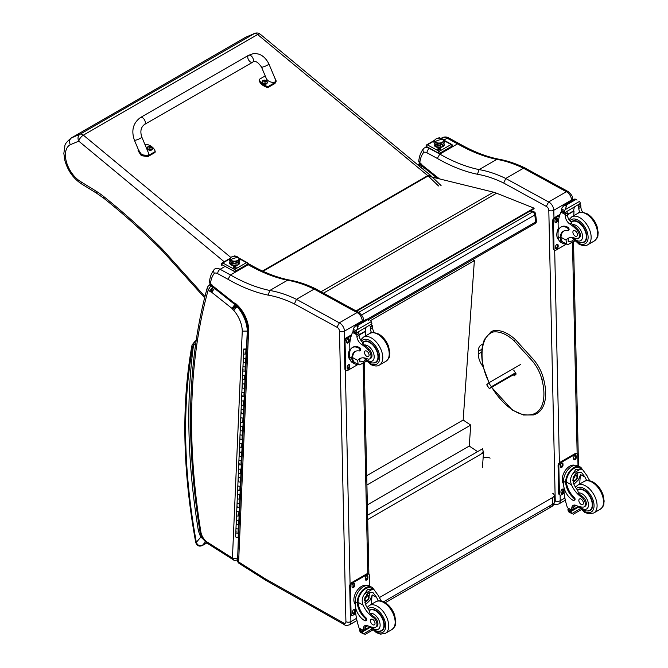 <?xml version="1.0" encoding="UTF-8"?>
<svg xmlns="http://www.w3.org/2000/svg" width="668" height="668" viewBox="0 0 668 668"><rect width="100%" height="100%" fill="white"/><g stroke="black" fill="none" stroke-linecap="round" stroke-linejoin="round"><path stroke-width="1" d="M530.233 210.963L532.638 211.923A2.68 1.762 -68.2 0 1 533.924 211.764L530.918 210.562M535.586 213.927A2.68 1.294 173 0 1 534.801 215.004L535.661 221.985A2.68 1.294 -7 0 0 536.446 220.908L535.586 213.927A2.68 2.68 0 0 0 533.924 211.764M358.699 312.348L532.638 211.923A2.68 1.545 60 0 1 534.801 215.004L361.697 314.937M367.116 319.287L535.661 221.985A2.68 1.545 60 0 1 535.126 223.555A2.68 2.68 0 0 0 536.446 220.908M480.902 454.04L483.123 451.752L483.49 451.994A0.802 0.501 -176 0 1 483.49 452.704L480.968 454.056M367.684 519.562L481.027 454.123M481.912 453.505L480.893 454.09M367.584 515.162L482.588 448.762L483.215 451.81M472.76 259.56L474.363 260.629L463.166 420.038L470.723 425.082L469.253 446.057L477.612 451.635M474.363 260.629L370.022 320.874M367.358 504.891L469.253 446.057M366.916 485.018L470.723 425.082M366.715 475.733L463.166 420.038M356.612 311.204L534.108 208.725L534.033 208.14L496.566 193.211A42.861 24.749 -120 0 0 493.493 192.175L428.355 176.16M356.052 310.904L534.033 208.14M515.913 373.303L489.36 388.634L491.356 386.73L488.709 382.898L486.713 384.801L489.36 388.634M520.681 364.436L488.709 382.898M515.537 372.769L491.356 386.73M504.616 379.432L506.661 378.13L504.616 379.432M548.954 506.436A5.361 3.09 -120 0 0 551.584 506.678L551.584 506.678A5.361 3.09 -120 0 0 552.695 504.165L383.591 601.801M385.277 602.703L551.584 506.678A5.361 5.361 0 0 0 554.265 501.969A5.361 3.048 179.3 0 1 552.695 504.165L552.62 497.56L379.399 597.576M552.62 493.243A5.361 3.048 179.3 0 1 554.181 495.364A5.361 3.048 179.3 0 1 552.62 497.56M483.123 457.897A5.361 3.048 179.3 0 1 490.112 458.131M514.803 373.946L515.379 374.79M543.176 378.931L543.218 378.414L543.176 378.931L541.798 379.24A28.064 16.199 60 0 0 530.125 358.507L531.553 357.681L531.11 357.497M513.675 370.064L516.172 374.03L514.302 375.808L513.383 374.765M199.623 529.507L198.212 529.741L199.74 530.217M196.192 340.53C194.238 342.525 193.336 344.17 193.478 345.473L195.674 343.594M206.804 542.909L202.304 545.514C199.465 546.307 197.477 545.238 196.334 542.324A2.68 1.152 169.7 0 1 195.59 541.706L195.59 541.706C196.384 545.48 198.538 546.816 202.062 545.714A2.68 1.545 60 0 1 202.062 545.714L206.846 542.942M192.76 346.859A2.68 1.962 -160.6 0 1 192.133 344.872L191.816 346.057A2.68 1.804 10.2 0 0 192.559 347.627A8.033 4.643 60 0 1 192.76 346.859A11.515 6.647 60 0 1 193.478 345.473A645.614 372.727 -120 0 0 198.212 529.741A22.704 13.109 -120 0 0 200.843 537.08L201.778 536.721M192.559 347.627A569.27 328.656 60 0 0 196.334 542.324L200.843 537.08L203.523 539.502M254.742 33.4L245.832 37.199L254.349 33.592L80.076 134.218A5.361 4.367 67.1 0 0 78.766 141.148A5.361 2.363 -50.3 0 1 83.366 135.153L257.639 34.527A5.361 2.363 -50.3 0 1 260.244 34.21L260.244 34.21A5.361 5.361 0 0 0 254.742 33.4L254.742 33.4A5.361 4.367 67.1 0 0 254.349 33.592A5.361 3.09 60 0 1 257.639 34.527L427.762 175.617L262.507 271.033M71.042 138.101L245.315 37.475A27.238 15.723 60 0 1 245.832 37.199L71.559 137.825A27.238 15.723 -120 0 0 71.042 138.101C66.792 141.758 64.746 144.338 64.913 145.824L63.844 153.406L64.896 160.587C67.911 171.008 73.605 178.874 81.972 184.193L80.912 181.763A21.885 12.634 60 0 1 66.491 162.149A21.885 12.634 60 0 1 70.307 144.722C68.988 141.733 69.414 139.428 71.559 137.825L80.076 134.218A5.361 3.09 60 0 1 83.366 135.153L230.811 257.439M424.347 147.97L424.272 148.012A10.713 6.187 -120 0 0 424.205 148.054C422.802 149.106 422.619 150.576 423.654 152.454A7.181 4.142 60 0 1 427.002 152.797L437.34 158.458L439.803 154.099L457.53 143.862L459.308 143.695C472.71 151.36 485.72 156.504 498.345 159.101L496.858 159.376A148.121 85.512 60 0 1 523.462 168.244M448.929 138.017C446.792 136.723 444.487 136.639 442.007 137.775L441.932 137.817A10.713 6.187 60 0 1 442.007 137.775A10.713 6.187 60 0 1 447.168 138.192A3.532 2.096 -61.3 0 1 448.929 138.017L459.283 143.678M439.486 178.89L422.727 165.572A6.763 3.899 60 0 1 422.326 165.272A1.136 0.651 60 0 1 422.276 165.23A1.136 0.651 60 0 1 422.259 165.221A6.062 3.499 -120 0 0 420.322 163.142L418.744 161.414L419.746 163.769L419.805 162.733A36.648 21.159 60 0 1 423.654 152.454M418.744 161.414C419.203 156.279 420.815 152.003 423.57 148.58L424.205 148.054M420.322 163.142L421.992 165.998L422.635 166.608L422.326 165.272M523.487 168.236L566.372 191.733A3.532 2.096 -61.3 0 1 568.117 191.549L525.157 168.111L523.487 168.236L505.751 178.473L503.73 183.065L546.299 206.395L548.637 201.97L505.751 178.473M566.372 191.733A6.697 3.866 60 0 1 571.532 200.024A3.532 1.987 -1.2 0 0 572.568 198.571L572.568 198.571C572.977 196.835 571.491 194.488 568.109 191.541A3.532 2.221 115.3 0 0 566.372 191.733L548.637 201.97A6.697 3.866 -120 0 1 553.797 210.261A3.532 1.987 178.7 0 1 548.804 210.337L555.233 500.808A3.165 1.829 60 0 1 554.248 502.453M437.34 158.458A186.831 107.865 -120 0 0 477.428 174.256L479.131 169.614L496.858 159.376A183.299 105.82 -120 0 1 457.53 143.862L447.168 138.192L443.936 140.055M483.164 366.79L482.964 366.523A14.128 8.158 60 0 1 478.28 354.032L478.28 351.368A14.128 8.158 60 0 1 481.202 344.913A14.128 8.158 60 0 1 482.839 344.329M422.727 165.572L423.078 166.942L437.507 178.406M422.259 165.221L421.992 165.998M215.038 268.828L214.962 268.87A10.713 6.187 -120 0 0 214.887 268.912C213.484 269.964 213.301 271.433 214.336 273.312A7.181 4.142 60 0 1 217.684 273.655L228.022 279.316L230.485 274.966L248.212 264.728L249.991 264.553C263.392 272.227 276.402 277.362 289.027 279.967L287.541 280.234A148.121 85.512 60 0 1 314.152 289.11M314.169 289.094L357.054 312.591A3.532 2.096 -61.3 0 1 358.799 312.407L315.839 288.968L314.169 289.094L296.442 299.331L294.421 303.932L336.981 327.253L339.319 322.836L296.442 299.331A148.121 85.512 -120 0 0 269.814 290.471L287.541 280.234A183.299 105.82 -120 0 1 248.212 264.728L247.461 264.311M357.054 312.591A6.697 3.866 60 0 1 362.215 320.882A3.532 1.987 -1.2 0 0 363.25 319.438L363.25 319.438C363.659 317.692 362.173 315.346 358.791 312.407A3.532 2.221 115.3 0 0 357.054 312.591L339.319 322.836A6.697 3.866 -120 0 1 344.488 331.119A3.532 1.987 178.7 0 1 339.486 331.194L345.915 621.674A3.165 1.829 60 0 1 343.711 623.044L265.597 578.989A31.287 18.061 60 0 1 263.726 577.845A3.532 2.037 -120 0 0 263.66 577.803L238.618 561.938A3.532 1.937 122.3 0 0 239.227 563.483L264.269 579.348A3.532 1.937 -57.7 0 1 263.66 577.803M248.621 330.409A23.63 13.644 -120 0 0 235.996 303.865L236.238 305.142C243.503 312.173 247.285 320.081 247.586 328.856L248.621 330.409L238.618 561.938A3.532 2.138 -177.5 0 1 237.591 560.343L237.591 560.343A3.532 3.532 0 0 0 239.227 563.483M237.591 560.343L247.594 328.831M235.996 303.865A5.494 3.173 -120 0 0 234.209 302.955A1.628 0.935 60 0 1 234.201 302.946A6.763 3.899 60 0 1 233.942 302.746L213.409 286.43A6.763 3.899 60 0 1 213.008 286.129A1.136 0.651 60 0 1 212.958 286.088A1.136 0.651 60 0 1 212.942 286.079A6.062 3.499 -120 0 0 211.004 284L209.426 282.272L210.428 284.635L210.487 283.599A36.648 21.159 60 0 1 214.336 273.312M209.426 282.272C209.886 277.136 211.497 272.861 214.261 269.446L214.887 268.912M211.004 284L211.355 285.37L210.428 284.635M228.022 279.316A186.831 107.865 -120 0 0 268.11 295.114L269.814 290.471A183.299 105.82 60 0 1 230.485 274.966L220.123 269.287A10.713 6.187 -120 0 0 214.962 268.87L214.837 268.945M235.253 304.767L234.201 302.946L235.946 304.975M213.409 286.43L213.793 287.825L213.317 287.465A4.843 2.797 -120 0 0 212.867 287.315L213.034 287.223M213.008 286.129L213.317 287.457L211.355 285.37M212.942 286.079L212.674 286.864M418.819 165.722L420.531 164.395M421.074 167.593L422.351 166.365M420.957 167.493L422.293 166.307M422.535 166.516A4.843 2.797 -120 0 0 422.226 166.432A6.162 3.557 -120 0 0 422.109 166.416A2.188 1.261 60 0 1 421.967 166.307L420.723 167.301M422.326 168.628L423.679 167.417M422.435 168.72L423.796 167.509M237.616 559.592L236.864 560.026A2.68 1.545 -120 0 0 236.864 560.026A2.68 1.545 -120 0 0 236.873 560.018A2.68 1.545 -120 0 0 237.424 558.899L232.447 558.081L233.508 559.909M210.812 291.941L212.75 287.298A2.188 1.261 60 0 1 212.608 287.19L209.635 291.198A5.72 3.307 -120 0 0 210.812 291.941A2.622 1.511 60 0 1 211.138 291.958A1.311 0.76 60 0 1 211.589 292.192A1.319 0.76 60 0 1 211.664 292.25L231.996 308.407A1.637 0.944 60 0 1 232.138 308.532A1.077 0.618 60 0 1 232.355 308.75A0.843 0.493 60 0 1 232.639 309.234A5.428 3.131 -120 0 0 233.758 310.369A21.91 12.65 60 0 1 242.259 331.144L247.494 331.077M208.875 285.261A2.68 1.545 60 0 1 208.917 285.228L207.414 287.215L208.191 290.054L211.213 285.253M211.138 291.958L212.867 287.315A6.162 3.557 -120 0 0 212.75 287.298L212.975 287.165M231.996 308.407L234.936 304.374M232.138 308.532L235.261 304.65M232.355 308.75L236.33 305.226M232.639 309.234L237.182 306.002M233.758 310.369L237.466 306.278M211.589 292.192L214.537 288.167M211.664 292.25L214.653 288.259M586.805 480.568A18.679 10.78 60 0 1 584.943 477.019L581.36 472.284L577.06 472.535L573.311 477.186L573.595 483.574A18.679 10.78 60 0 0 577.778 490.462L578.338 493.076A18.679 10.78 60 0 0 582.421 496.524L581.436 497.092A18.679 10.78 60 0 1 571.474 484.801C569.871 480.659 570.422 476.852 573.127 473.378L575.799 469.387L580.776 468.969L573.127 473.378M580.776 468.969L582.513 469.504L587.072 475.791A18.679 10.78 -120 0 0 589.827 480.76M573.929 500.432L574.73 499.973A1.678 0.969 60 0 0 574.213 497.384A15.18 8.768 60 0 1 566.422 482.037L566.414 481.244L565.621 481.703A12.149 7.198 -61.3 0 1 570.956 469.88A12.149 7.198 -61.3 0 1 580.041 466.865L577.945 465.721A12.149 7.198 118.7 0 0 568.568 469.053A12.149 7.198 118.7 0 0 563.516 481.336L563.592 484.409A13.151 7.59 -120 0 0 573.119 500.374A1.678 0.969 -120 0 0 573.929 500.432A1.678 0.969 -120 0 0 573.411 497.844A15.18 8.768 -120 0 1 565.629 482.496L563.516 481.336M565.621 481.703L565.629 482.496M580.041 466.865A12.149 7.198 -61.3 0 1 582.154 469.303M574.405 505.05A6.889 3.975 60 0 0 573.879 507.121A37.967 21.919 60 0 0 573.87 508.916A1.261 0.726 60 0 1 573.612 509.517L571.8 510.561L567.441 507.713A56.955 32.882 60 0 1 564.076 492.951L563.951 487.314M580.241 508.724L571.833 513.583L570.889 512.014A4.509 2.605 60 0 1 571.015 511.429L567.984 509.417L568.819 508.933M567.984 509.417L567.917 509.734A4.509 2.605 60 0 1 568.067 510.461L568.635 511.83L571.833 513.583M566.414 481.244A11.03 6.53 -61.3 0 1 571.29 470.556A11.03 6.53 -61.3 0 1 579.498 467.85L582.513 469.504M579.807 483.949A71.985 41.558 60 0 1 580.609 474.639L578.379 479.941L573.921 484.275M577.736 472.192A8.024 4.751 -61.3 0 1 577.361 476.184M574.781 480.902A8.024 4.751 -61.3 0 1 573.177 482.43M575.849 473.412A5.361 3.173 -61.3 0 1 575.908 474.873M576.125 505.459L573.904 506.736M563.099 474.773L563.725 473.236M581.436 497.092A5.903 3.407 60 0 1 585.059 502.303A5.903 3.407 60 0 1 584.099 506.845A5.903 3.407 60 0 1 582.713 507.104A29.534 17.051 60 0 1 576.092 505.442A6.889 3.975 60 0 0 573.177 505.375A6.889 3.975 60 0 0 571.758 508.34A37.967 21.919 60 0 0 571.75 510.076A1.336 0.818 -59.4 0 0 571.75 510.135L573.87 508.916M563.575 483.958A11.03 6.53 -61.3 0 1 564.61 471.55A11.03 6.53 -61.3 0 1 574.647 465.27M564.118 493.318L561.387 494.896A2.68 1.586 -61.3 0 1 560.06 495.03L559.3 494.612A2.68 1.586 -61.3 0 1 558.69 493.36L558.081 465.671A2.68 1.586 -61.3 0 1 559.926 462.365L575.073 453.614A2.68 1.586 -61.3 0 1 576.409 453.48L577.169 453.889A2.68 1.586 -61.3 0 1 577.778 455.15L578.012 465.755M560.06 495.03A2.68 1.586 -61.3 0 1 559.45 493.769L558.832 466.089A2.68 1.586 -61.3 0 1 560.677 462.774L575.833 454.031A2.68 1.586 -61.3 0 1 577.169 453.889M573.662 458.924L573.637 457.822A1.845 1.094 -61.3 0 1 574.405 455.952A1.845 1.094 -61.3 0 1 575.824 455.451A1.845 1.094 -61.3 0 1 576.242 456.311L576.267 457.421A1.845 1.094 -61.3 0 1 575.507 459.283A1.845 1.094 -61.3 0 1 574.079 459.793A1.845 1.094 -61.3 0 1 573.662 458.924M560.402 466.581L560.377 465.471A1.845 1.094 -61.3 0 1 561.145 463.609A1.845 1.094 -61.3 0 1 562.565 463.108A1.845 1.094 -61.3 0 1 562.982 463.968L563.007 465.078A1.845 1.094 -61.3 0 1 562.247 466.94A1.845 1.094 -61.3 0 1 560.819 467.441A1.845 1.094 -61.3 0 1 560.402 466.581M560.978 492.608L560.953 491.498A1.845 1.094 -61.3 0 1 561.721 489.636A1.845 1.094 -61.3 0 1 563.141 489.135A1.845 1.094 -61.3 0 1 563.558 489.995L563.583 491.105A1.845 1.094 -61.3 0 1 562.823 492.967A1.845 1.094 -61.3 0 1 561.396 493.468A1.845 1.094 -61.3 0 1 560.978 492.608M575.373 455.376A1.845 1.094 -61.3 0 1 575.49 455.902L575.515 457.004A1.845 1.094 -61.3 0 1 573.779 459.45M562.114 463.033A1.845 1.094 -61.3 0 1 562.231 463.559L562.256 464.661A1.845 1.094 -61.3 0 1 560.519 467.107M562.69 489.06A1.845 1.094 -61.3 0 1 562.807 489.577L562.832 490.688A1.845 1.094 -61.3 0 1 561.095 493.126M573.503 478.597A2.53 1.495 118.7 0 0 574.73 476.351M573.436 479.14A2.53 1.495 118.7 0 0 574.012 480.3A2.53 1.495 118.7 0 0 576.542 478.797A2.53 1.495 118.7 0 0 576.442 475.866A2.53 1.495 118.7 0 0 575.156 476.008M573.436 479.282A2.739 1.62 118.7 0 0 575.465 480.409A2.739 1.62 118.7 0 0 577.311 476.969A2.739 1.62 118.7 0 0 575.223 475.958A2.739 1.62 118.7 0 0 573.436 479.223A2.739 1.62 118.7 0 0 573.436 479.282M573.303 479.357A2.931 1.737 118.7 0 0 575.54 480.517A2.931 1.737 118.7 0 0 577.444 477.035A2.931 1.737 118.7 0 0 575.348 475.725A2.931 1.737 118.7 0 0 573.303 479.357M577.444 476.952A3.14 1.862 118.7 0 0 577.444 476.868A3.14 1.862 118.7 0 0 576.735 475.332A3.14 1.862 118.7 0 0 574.313 476.192A3.14 1.862 118.7 0 0 573.01 479.365A3.14 1.862 118.7 0 0 573.72 480.835A3.14 1.862 118.7 0 0 575.407 480.601A3.14 1.862 118.7 0 0 575.474 480.559M577.461 490.061A12.057 6.956 60 0 1 578.179 489.527A12.057 6.956 60 0 1 583.991 490.003A12.057 6.956 60 0 1 592.04 500.608A12.057 6.956 60 0 1 590.236 510.41A12.057 6.956 60 0 1 587.456 510.945M582.421 496.524A5.903 3.407 60 0 1 586.045 501.735A5.903 3.407 60 0 1 585.085 506.277L584.099 506.845M581.168 504.415A3.215 1.854 -120 0 0 582.721 504.54A3.215 1.854 -120 0 0 582.721 500.825A3.215 1.854 -120 0 0 579.507 498.971A3.215 1.854 -120 0 0 579.022 501.584A3.215 1.854 -120 0 0 581.168 504.415M566.138 243.912A12.149 7.198 -61.3 0 1 562.949 243.444A12.149 7.198 -61.3 0 1 560.235 238.501L561.028 238.033A11.03 6.53 -61.3 0 0 563.483 242.459L568.059 244.538L574.614 240.756M566.506 244.112L566.055 240.062A18.679 10.78 60 0 1 567.95 238.384A18.679 10.78 60 0 1 575.707 238.509A5.903 3.407 60 0 0 578.162 238.543A5.903 3.407 60 0 0 576.567 229.667L577.553 229.091A5.903 3.407 60 0 1 579.148 237.975L578.162 238.543M569.069 237.883A18.679 10.78 -120 0 0 568.176 238.835L568.226 241.632L571.933 241.064L573.703 239.762M560.235 238.501L560.21 237.758A15.18 8.768 -120 0 1 563.349 231.237A15.18 8.768 -120 0 1 567.499 230.66A1.678 0.969 -120 0 0 567.959 230.594A1.678 0.969 -120 0 0 568.209 229.224A1.678 0.969 -120 0 0 567.082 227.746A13.151 7.59 -120 0 0 560.753 227.229A13.151 7.59 -120 0 0 558.03 233.524L558.097 236.606A12.149 7.198 118.7 0 0 560.853 242.3L562.949 243.444M568.059 244.538L574.814 240.964M558.273 230.953L558.106 223.504A56.955 32.882 60 0 1 560.895 212.107L561.437 211.405M576.567 229.667A29.534 17.051 60 0 0 569.862 224.03A6.889 3.975 60 0 1 565.287 216.248A37.967 21.919 60 0 1 565.203 214.47A1.336 0.818 -59.7 0 1 565.203 214.403L565.228 212.324M565.203 214.403L567.324 213.184A1.261 0.726 -120 0 0 566.489 211.698M564.326 212.942L561.295 210.929A4.509 2.605 -120 0 0 561.421 210.353L561.897 207.957L564.351 205.059L566.28 205.059L566.456 206.212L565.095 209.71L579.59 201.344L580.158 202.713A4.509 2.605 -120 0 0 580.308 203.439L564.326 212.942L580.308 203.439M574.948 198.947L577.052 200.099M560.753 227.229L561.546 226.769A13.151 7.59 60 0 1 567.884 227.287A1.678 0.969 60 0 1 569.002 228.765A1.678 0.969 60 0 1 568.752 230.134L567.959 230.594M561.028 238.033L561.003 237.299A15.18 8.768 60 0 1 563.759 231.028M567.399 214.845L574.029 211.013A71.985 41.558 -120 0 0 573.854 215.655M573.545 210.746L574.029 211.013M567.374 214.47L573.511 210.929A51.052 29.475 -120 0 1 574.438 207.105M567.324 213.184A37.967 21.919 -120 0 0 567.408 215.029A6.889 3.975 -120 0 0 571.416 222.402L571.349 223.179L572.643 224.715A29.534 17.051 60 0 1 577.553 229.091M561.421 210.353L564.243 211.898L565.095 209.71M557.671 230.042L558.223 228.606M564.243 211.898A4.509 2.605 -120 0 0 564.393 212.624M574.989 198.889L563.942 205.268L566.456 206.212M579.974 212.432A6.889 3.975 -120 0 1 578.755 208.474A37.967 21.919 -120 0 1 578.672 206.629L580.793 205.402A1.336 0.768 -63.2 0 1 580.793 205.468A37.967 21.919 -120 0 0 580.876 207.247A6.889 3.975 -120 0 0 582.721 212.257M580.793 205.402L579.098 204.416M578.672 206.629A1.261 0.726 -120 0 0 577.837 205.143M558.698 239.762A11.03 6.53 -61.3 0 1 556.803 234.994A11.03 6.53 -61.3 0 1 558.223 228.673M566.472 244.096L555.968 250.158A2.68 1.586 -61.3 0 1 554.632 250.291A2.68 1.586 -61.3 0 1 554.031 249.039L553.413 221.35A2.68 1.586 -61.3 0 1 555.258 218.044L559.625 215.522M558.139 245.256L558.164 246.367A1.845 1.094 -61.3 0 1 557.396 248.229A1.845 1.094 -61.3 0 1 555.976 248.73A1.845 1.094 -61.3 0 1 555.559 247.87L555.534 246.759A1.845 1.094 -61.3 0 1 556.302 244.897A1.845 1.094 -61.3 0 1 557.722 244.396A1.845 1.094 -61.3 0 1 558.139 245.256L557.379 244.847L557.404 245.949A1.845 1.094 -61.3 0 1 555.667 248.396M557.563 219.238L557.588 220.34A1.845 1.094 -61.3 0 1 556.82 222.202A1.845 1.094 -61.3 0 1 555.4 222.711A1.845 1.094 -61.3 0 1 554.983 221.843L554.958 220.741A1.845 1.094 -61.3 0 1 555.726 218.879A1.845 1.094 -61.3 0 1 557.145 218.369A1.845 1.094 -61.3 0 1 557.563 219.238L556.803 218.82L556.828 219.931A1.845 1.094 -61.3 0 1 555.091 222.369M554.632 250.291L553.881 249.874A2.68 1.586 -61.3 0 1 553.271 248.621L552.653 220.933A2.68 1.586 -61.3 0 1 554.498 217.626L559.959 214.478M557.271 244.321A1.845 1.094 -61.3 0 1 557.379 244.847M556.695 218.294A1.845 1.094 -61.3 0 1 556.803 218.82M581.511 242.643A12.057 6.956 -120 0 0 584.3 242.108A12.057 6.956 -120 0 0 584.291 228.189A12.057 6.956 -120 0 0 572.242 221.225A12.057 6.956 -120 0 0 571.123 222.168M575.106 230.794A3.215 1.854 -120 0 0 573.561 230.669A3.215 1.854 -120 0 0 573.561 234.384A3.215 1.854 -120 0 0 576.776 236.238A3.215 1.854 -120 0 0 577.261 233.625A3.215 1.854 -120 0 0 575.106 230.794M378.43 600.883A18.679 10.78 60 0 1 376.577 597.334L372.986 592.6L368.694 592.842L364.945 597.501L365.229 603.889A18.679 10.78 60 0 0 369.404 610.777L369.972 613.391A18.679 10.78 60 0 0 374.047 616.831L373.07 617.399A18.679 10.78 60 0 1 363.108 605.108C361.505 600.966 362.056 597.167 364.761 593.693L367.425 589.702L372.402 589.285L364.761 593.693M372.402 589.285L374.147 589.819L378.698 596.106A18.679 10.78 -120 0 0 381.461 601.075M365.563 620.747L366.356 620.288A1.678 0.969 60 0 0 365.839 617.7A15.18 8.768 60 0 1 358.056 602.344L358.048 601.551L357.246 602.018A12.149 7.198 -61.3 0 1 362.59 590.186A12.149 7.198 -61.3 0 1 371.667 587.172L369.579 586.028A12.149 7.198 118.7 0 0 360.194 589.36A12.149 7.198 118.7 0 0 355.151 601.651L355.217 604.724A13.151 7.59 -120 0 0 364.753 620.681A1.678 0.969 -120 0 0 365.563 620.747A1.678 0.969 -120 0 0 365.045 618.159A15.18 8.768 -120 0 1 357.263 602.803L355.151 601.651M357.246 602.018L357.263 602.803M371.667 587.172A12.149 7.198 -61.3 0 1 373.779 589.61M366.039 625.365A6.889 3.975 60 0 0 365.513 627.427A37.967 21.919 60 0 0 365.505 629.223A1.261 0.726 60 0 1 365.237 629.832L363.434 630.876L359.067 628.029A56.955 32.882 60 0 1 355.702 613.266L355.576 607.63M371.867 629.039L363.459 633.899L362.524 632.32A4.509 2.605 60 0 1 362.64 631.744L359.618 629.732L360.453 629.248M359.618 629.732L359.551 630.049A4.509 2.605 60 0 1 359.693 630.776L360.261 632.145L363.459 633.899M358.048 601.551A11.03 6.53 -61.3 0 1 362.916 590.871A11.03 6.53 -61.3 0 1 371.132 588.166L374.147 589.819M371.441 604.256A71.985 41.558 60 0 1 372.235 594.954L370.014 600.256L365.546 604.582M369.371 592.508A8.024 4.751 -61.3 0 1 368.995 596.499M366.415 601.217A8.024 4.751 -61.3 0 1 364.803 602.745M367.475 593.727A5.361 3.173 -61.3 0 1 367.534 595.188M367.759 625.766L365.53 627.052M354.725 595.088L355.351 593.543M373.07 617.399A5.903 3.407 60 0 1 376.694 622.609A5.903 3.407 60 0 1 375.733 627.16A5.903 3.407 60 0 1 374.347 627.419A29.534 17.051 60 0 1 367.726 625.749A6.889 3.975 60 0 0 364.811 625.682A6.889 3.975 60 0 0 363.384 628.655A37.967 21.919 60 0 0 363.384 630.383A1.336 0.818 -59.4 0 0 363.384 630.45L365.505 629.223M355.209 604.264A11.03 6.53 -61.3 0 1 356.236 591.865A11.03 6.53 -61.3 0 1 366.281 585.585M355.752 613.633L353.021 615.203A2.68 1.586 -61.3 0 1 351.685 615.337L350.925 614.927A2.68 1.586 -61.3 0 1 350.324 613.667L349.706 585.986A2.68 1.586 -61.3 0 1 351.552 582.68L366.707 573.929A2.68 1.586 -61.3 0 1 368.043 573.795L368.803 574.204A2.68 1.586 -61.3 0 1 369.412 575.465L369.646 586.07M351.685 615.337A2.68 1.586 -61.3 0 1 351.076 614.084L350.466 586.395A2.68 1.586 -61.3 0 1 352.312 583.089L367.467 574.338A2.68 1.586 -61.3 0 1 368.803 574.204M365.296 579.24L365.271 578.129A1.845 1.094 -61.3 0 1 366.039 576.267A1.845 1.094 -61.3 0 1 367.458 575.766A1.845 1.094 -61.3 0 1 367.876 576.626L367.901 577.736A1.845 1.094 -61.3 0 1 367.133 579.599A1.845 1.094 -61.3 0 1 365.713 580.1A1.845 1.094 -61.3 0 1 365.296 579.24M352.036 586.896L352.011 585.786A1.845 1.094 -61.3 0 1 352.779 583.924A1.845 1.094 -61.3 0 1 354.199 583.423A1.845 1.094 -61.3 0 1 354.616 584.283L354.641 585.393A1.845 1.094 -61.3 0 1 353.873 587.255A1.845 1.094 -61.3 0 1 352.454 587.756A1.845 1.094 -61.3 0 1 352.036 586.896M352.612 612.915L352.587 611.813A1.845 1.094 -61.3 0 1 353.355 609.951A1.845 1.094 -61.3 0 1 354.775 609.441A1.845 1.094 -61.3 0 1 355.192 610.31L355.217 611.412A1.845 1.094 -61.3 0 1 354.449 613.274A1.845 1.094 -61.3 0 1 353.03 613.783A1.845 1.094 -61.3 0 1 352.612 612.915M367.008 575.691A1.845 1.094 -61.3 0 1 367.116 576.217L367.141 577.319A1.845 1.094 -61.3 0 1 365.404 579.766M353.748 583.348A1.845 1.094 -61.3 0 1 353.856 583.865L353.881 584.976A1.845 1.094 -61.3 0 1 352.145 587.423M354.324 609.366A1.845 1.094 -61.3 0 1 354.432 609.892L354.457 611.003A1.845 1.094 -61.3 0 1 352.721 613.441M365.137 598.912A2.53 1.495 118.7 0 0 366.365 596.666M365.07 599.446A2.53 1.495 118.7 0 0 365.646 600.615A2.53 1.495 118.7 0 0 368.168 599.112A2.53 1.495 118.7 0 0 368.076 596.173A2.53 1.495 118.7 0 0 366.782 596.324M365.07 599.597A2.739 1.62 118.7 0 0 367.091 600.724A2.739 1.62 118.7 0 0 368.945 597.275A2.739 1.62 118.7 0 0 366.857 596.274A2.739 1.62 118.7 0 0 365.07 599.538A2.739 1.62 118.7 0 0 365.07 599.597M364.937 599.672A2.931 1.737 118.7 0 0 367.175 600.833A2.931 1.737 118.7 0 0 369.078 597.342A2.931 1.737 118.7 0 0 366.982 596.04A2.931 1.737 118.7 0 0 364.937 599.672M369.078 597.267A3.14 1.862 118.7 0 0 369.078 597.184A3.14 1.862 118.7 0 0 368.369 595.639A3.14 1.862 118.7 0 0 365.947 596.499A3.14 1.862 118.7 0 0 364.636 599.68A3.14 1.862 118.7 0 0 365.354 601.15A3.14 1.862 118.7 0 0 367.033 600.916A3.14 1.862 118.7 0 0 367.099 600.874M369.087 610.377A12.057 6.956 60 0 1 369.813 609.842A12.057 6.956 60 0 1 375.625 610.31A12.057 6.956 60 0 1 383.674 620.914A12.057 6.956 60 0 1 381.871 630.717A12.057 6.956 60 0 1 379.082 631.252M374.047 616.831A5.903 3.407 60 0 1 377.679 622.042A5.903 3.407 60 0 1 376.719 626.592L375.733 627.16M372.802 624.73A3.215 1.854 -120 0 0 374.347 624.856A3.215 1.854 -120 0 0 374.347 621.14A3.215 1.854 -120 0 0 371.132 619.286A3.215 1.854 -120 0 0 370.656 621.9A3.215 1.854 -120 0 0 372.802 624.73M357.772 364.219A12.149 7.198 -61.3 0 1 354.574 363.759A12.149 7.198 -61.3 0 1 351.861 358.808L352.662 358.349A11.03 6.53 -61.3 0 0 355.117 362.766L359.693 364.853L366.239 361.071M358.14 364.419L357.681 360.378A18.679 10.78 60 0 1 359.584 358.699A18.679 10.78 60 0 1 367.342 358.825A5.903 3.407 60 0 0 369.788 358.858A5.903 3.407 60 0 0 368.202 349.974L369.187 349.406A5.903 3.407 60 0 1 370.773 358.29L369.788 358.858M360.703 358.19A18.679 10.78 -120 0 0 359.81 359.15L359.86 361.947L363.567 361.38L365.338 360.077M351.861 358.808L351.844 358.073A15.18 8.768 -120 0 1 354.975 351.552A15.18 8.768 -120 0 1 359.125 350.967A1.678 0.969 -120 0 0 359.584 350.909A1.678 0.969 -120 0 0 359.835 349.539A1.678 0.969 -120 0 0 358.716 348.061A13.151 7.59 -120 0 0 352.378 347.544A13.151 7.59 -120 0 0 349.665 353.84L349.731 356.912A12.149 7.198 118.7 0 0 352.487 362.615L354.574 363.759M359.693 364.853L366.44 361.271M349.898 351.259L349.74 343.82A56.955 32.882 60 0 1 352.52 332.422L353.063 331.72M368.202 349.974A29.534 17.051 60 0 0 361.488 344.346A6.889 3.975 60 0 1 356.921 336.563A37.967 21.919 60 0 1 356.829 334.785A1.336 0.818 -59.7 0 1 356.829 334.718L356.862 332.639M356.829 334.718L358.95 333.491A1.261 0.726 -120 0 0 358.115 332.013M355.952 333.257L352.929 331.244A4.509 2.605 -120 0 0 353.046 330.66L353.531 328.272L355.977 325.374L357.906 325.366L358.09 326.527L356.729 330.025L371.224 321.659L371.792 323.02A4.509 2.605 -120 0 0 371.934 323.755L355.952 333.257L371.934 323.755M366.573 319.254L368.686 320.406M352.378 347.544L353.18 347.084A13.151 7.59 60 0 1 359.509 347.602A1.678 0.969 60 0 1 360.636 349.08A1.678 0.969 60 0 1 360.386 350.45L359.584 350.909M352.662 358.349L352.637 357.614A15.18 8.768 60 0 1 355.384 351.343M359.025 335.152L365.663 331.32A71.985 41.558 -120 0 0 365.488 335.962M365.179 331.061L365.663 331.32M359 334.785L365.145 331.244A51.052 29.475 -120 0 1 366.072 327.42M358.95 333.491A37.967 21.919 -120 0 0 359.042 335.344A6.889 3.975 -120 0 0 363.041 342.717L362.974 343.486L364.277 345.03A29.534 17.051 60 0 1 369.187 349.406M353.046 330.66L355.877 332.213L356.729 330.025M349.306 350.349L349.848 348.913M355.877 332.213A4.509 2.605 -120 0 0 356.027 332.94M366.623 319.195L355.576 325.575L358.09 326.527M371.6 332.748A6.889 3.975 -120 0 1 370.389 328.79A37.967 21.919 -120 0 1 370.306 326.944L372.427 325.717A1.336 0.768 -63.2 0 1 372.427 325.775A37.967 21.919 -120 0 0 372.51 327.562A6.889 3.975 -120 0 0 374.356 332.572M372.427 325.717L370.723 324.731M370.306 326.944A1.261 0.726 -120 0 0 369.471 325.458M350.333 360.069A11.03 6.53 -61.3 0 1 348.437 355.309A11.03 6.53 -61.3 0 1 349.848 348.988M358.106 364.402L347.602 370.473A2.68 1.586 -61.3 0 1 346.266 370.606A2.68 1.586 -61.3 0 1 345.657 369.346L345.047 341.665A2.68 1.586 -61.3 0 1 346.892 338.359L351.251 335.837M349.773 365.571L349.798 366.682A1.845 1.094 -61.3 0 1 349.03 368.544A1.845 1.094 -61.3 0 1 347.611 369.045A1.845 1.094 -61.3 0 1 347.193 368.185L347.168 367.074A1.845 1.094 -61.3 0 1 347.928 365.212A1.845 1.094 -61.3 0 1 349.356 364.711A1.845 1.094 -61.3 0 1 349.773 365.571L349.013 365.154L349.038 366.264A1.845 1.094 -61.3 0 1 347.302 368.711M349.197 339.544L349.222 340.655A1.845 1.094 -61.3 0 1 348.454 342.517A1.845 1.094 -61.3 0 1 347.034 343.026A1.845 1.094 -61.3 0 1 346.617 342.158L346.592 341.056A1.845 1.094 -61.3 0 1 347.352 339.185A1.845 1.094 -61.3 0 1 348.779 338.684A1.845 1.094 -61.3 0 1 349.197 339.544L348.437 339.135L348.462 340.237A1.845 1.094 -61.3 0 1 346.725 342.684M346.266 370.606L345.506 370.189A2.68 1.586 -61.3 0 1 344.897 368.936L344.287 341.248A2.68 1.586 -61.3 0 1 346.133 337.941L351.593 334.785M348.905 364.636A1.845 1.094 -61.3 0 1 349.013 365.154M348.329 338.609A1.845 1.094 -61.3 0 1 348.437 339.135M373.145 362.949A12.057 6.956 -120 0 0 375.925 362.415A12.057 6.956 -120 0 0 375.925 348.496A12.057 6.956 -120 0 0 363.868 341.54A12.057 6.956 -120 0 0 362.757 342.484M366.74 351.109A3.215 1.854 -120 0 0 365.196 350.984A3.215 1.854 -120 0 0 365.196 354.7A3.215 1.854 -120 0 0 368.41 356.553A3.215 1.854 -120 0 0 368.886 353.94A3.215 1.854 -120 0 0 366.74 351.109M438.166 149.757A1.503 0.843 178.7 0 1 438.033 149.665A1.503 0.843 178.7 0 1 438.208 148.538A1.503 0.843 178.7 0 1 440.229 148.488A1.503 0.843 178.7 0 1 440.462 149.615A1.503 0.843 178.7 0 1 438.166 149.757M440.396 138.226L439.903 137.959A1.336 0.793 118.7 0 0 439.235 138.025A1.336 0.777 -120 0 0 438.592 137.975L438.158 138.226M434.15 140.539L426.752 144.806A1.336 0.777 60 0 1 427.395 144.864A1.336 0.793 118.7 0 0 426.476 146.517L438.308 152.997A1.336 0.793 -61.3 0 1 439.235 151.344A1.336 0.777 60 0 1 440.204 152.964L452.044 146.133A1.336 0.777 -120 0 0 451.075 144.505A1.336 0.793 -61.3 0 1 451.743 144.438L444.078 140.247M438.317 153.289L438.308 152.997A1.336 0.751 -1.3 0 0 440.204 152.964M452.044 146.133A1.336 0.751 -1.3 0 0 452.436 145.582A1.336 1.336 0 0 0 451.743 144.438M426.752 144.806A1.336 1.336 0 0 0 426.084 146A1.336 0.751 -1.3 0 0 426.476 146.517L426.86 147.544M440.078 149.832A0.835 0.468 -1.3 0 0 438.425 149.866M426.084 146L426.101 146.826A1.336 0.751 -1.3 0 0 426.493 147.344M441.406 144.739A3.348 1.879 178.7 0 1 440.579 145.048L440.63 147.219L440.579 145.048A3.348 1.879 178.7 0 1 437.072 144.839A3.348 1.879 178.7 0 0 440.579 145.048L440.579 145.048A3.348 1.879 178.7 0 0 441.406 144.739M443.435 140.113A4.526 2.538 178.7 0 1 441.014 143.286L441.239 144.789L441.014 143.286A4.526 2.538 178.7 0 1 436.154 142.944A4.526 2.538 178.7 0 1 434.843 140.297A4.526 2.538 -1.3 0 0 439.21 143.536A4.526 2.538 -1.3 0 0 443.435 140.113M437.356 138.385A4.35 2.447 178.7 0 1 443.494 140.497A4.35 2.447 178.7 0 1 440.93 142.793L440.938 143.202A4.35 2.447 -1.3 0 0 443.502 140.898A4.35 2.447 -1.3 0 0 443.485 140.697A4.35 2.447 178.7 0 1 440.938 143.202L440.93 142.793A4.35 2.447 178.7 0 1 434.793 140.689A4.35 2.447 178.7 0 1 437.356 138.385M443.109 139.528A13.393 10.154 141 0 0 435.177 141.658A4.35 2.447 -1.3 0 0 440.93 142.793A4.35 2.447 -1.3 0 0 443.109 139.528A4.35 2.447 -1.3 0 0 437.356 138.385A4.35 2.447 -1.3 0 0 435.177 141.658A13.393 10.154 -39 0 1 443.109 139.528M434.818 140.89A4.35 2.447 -1.3 0 0 434.801 141.09A4.35 2.447 -1.3 0 0 440.938 143.202A4.35 2.447 178.7 0 1 434.818 140.89M436.062 146.651A3.348 1.879 178.7 0 1 437.916 145.399M233.591 267.885A1.503 0.843 178.7 0 1 233.449 267.793A1.503 0.843 178.7 0 1 233.633 266.657A1.503 0.843 178.7 0 1 235.645 266.615A1.503 0.843 178.7 0 1 235.879 267.743A1.503 0.843 178.7 0 1 233.591 267.885M235.821 256.353L235.328 256.086A1.336 0.793 118.7 0 0 234.66 256.153A1.336 0.777 -120 0 0 234.009 256.094L233.583 256.345M229.575 258.658L222.168 262.933A1.336 0.777 60 0 1 222.82 262.983A1.336 0.793 118.7 0 0 221.893 264.645L233.733 271.124A1.336 0.793 -61.3 0 1 234.652 269.463A1.336 0.777 60 0 1 235.62 271.091L247.461 264.252A1.336 0.777 -120 0 0 246.492 262.633A1.336 0.793 -61.3 0 1 247.16 262.566L239.503 258.374M233.733 271.124A1.336 0.751 -1.3 0 0 235.62 271.091M247.486 265.087L247.461 264.252A1.336 0.751 -1.3 0 0 247.853 263.71A1.336 1.336 0 0 0 247.16 262.566M221.5 264.127A1.336 0.751 -1.3 0 0 221.893 264.645L221.91 265.472A1.336 0.751 -1.3 0 1 221.525 264.954L221.5 264.127A1.336 1.336 0 0 1 222.168 262.933M235.495 267.96A0.835 0.468 -1.3 0 0 233.842 267.993M236.823 262.866A3.348 1.879 178.7 0 1 235.996 263.175L236.046 265.346L235.996 263.175A3.348 1.879 178.7 0 1 232.489 262.967A3.348 1.879 178.7 0 0 235.996 263.175L235.996 263.175A3.348 1.879 178.7 0 0 236.823 262.866M238.852 258.232A4.526 2.538 178.7 0 1 236.43 261.413L236.664 262.908L236.43 261.413A4.526 2.538 178.7 0 1 231.571 261.071A4.526 2.538 178.7 0 1 230.26 258.424A4.526 2.538 -1.3 0 0 234.627 261.664A4.526 2.538 -1.3 0 0 238.852 258.232M232.781 256.512A4.35 2.447 178.7 0 1 238.91 258.616A4.35 2.447 178.7 0 1 236.347 260.921L236.363 261.33A4.35 2.447 -1.3 0 0 238.919 259.025A4.35 2.447 -1.3 0 0 238.902 258.825A4.35 2.447 178.7 0 1 236.363 261.33L236.347 260.921A4.35 2.447 178.7 0 1 230.218 258.808A4.35 2.447 178.7 0 1 232.781 256.512M238.526 257.648A13.393 10.154 141 0 0 230.602 259.777A4.35 2.447 -1.3 0 0 236.347 260.921A4.35 2.447 -1.3 0 0 238.526 257.648A4.35 2.447 -1.3 0 0 232.781 256.512A4.35 2.447 -1.3 0 0 230.602 259.777A13.393 10.154 -39 0 1 238.526 257.648M230.235 259.017A4.35 2.447 -1.3 0 0 230.226 259.217A4.35 2.447 -1.3 0 0 236.363 261.33A4.35 2.447 178.7 0 1 230.235 259.017M231.479 264.77A3.348 1.879 178.7 0 1 233.332 263.526M140.48 117.518L248.596 55.294A4.016 2.321 60.1 0 1 249.064 55.127A4.016 2.321 60.1 0 1 252.813 57.999A4.016 2.321 60.1 0 1 252.604 62.258A4.016 2.321 60.1 0 1 252.128 62.425A4.016 2.321 60.1 0 1 248.387 59.552A4.016 2.321 60.1 0 1 248.596 55.294A4.016 2.321 60.1 0 1 249.064 55.127A4.016 2.321 60.1 0 1 252.813 57.999A4.016 2.321 60.1 0 1 252.604 62.258L144.488 124.482A4.016 2.321 60.1 0 0 144.697 120.223A4.016 2.321 60.1 0 0 140.948 117.351A4.016 2.321 60.1 0 0 140.48 117.518C133.124 122.97 131.095 130.527 134.402 140.171A4.016 0.701 -22.8 0 0 135.262 140.255A4.016 0.701 -22.8 0 0 139.503 138.752A4.016 0.701 -22.8 0 0 141.808 137.065L148.321 152.58C150.492 157.231 140.839 156.011 139.119 151.419L134.402 140.171M145.148 145.014L146.451 144.263A11.047 7.59 -168 0 1 155.218 151.544L148.104 155.644L141.541 154.726L138.326 149.532M138.268 149.774L138.059 150.726L141.34 155.677L147.904 156.596L155.018 152.496L155.218 151.544M274.498 77.279L276.26 81.078L275.191 82.498L268.077 86.59A11.047 7.59 -168 0 1 259.309 79.308L265.213 75.91M261.48 67.034L266.206 78.273C267.926 82.874 277.571 84.093 275.408 79.442L268.895 63.919A4.016 0.701 157.2 0 1 265.463 66.124A4.016 0.701 157.2 0 1 261.48 67.034C257.756 61.782 254.792 60.187 252.604 62.258M259.309 79.308L259.109 80.26A11.047 7.59 12 0 0 267.876 87.541L274.991 83.45L276.26 81.078M268.077 86.59L267.876 87.541M152.488 148.814A2.639 1.812 -168 0 1 152.463 148.997A2.639 1.812 -168 0 1 149.507 150.225A2.639 1.812 -168 0 1 147.311 147.904A2.639 1.812 -168 0 1 147.361 147.728M148.246 146.459A2.538 1.745 -168 0 1 149.031 146.183L149.031 146.183A2.538 1.745 -168 0 1 151.586 146.726L151.586 146.726A2.538 1.745 -168 0 1 151.878 149.29A2.538 1.745 -168 0 1 148.271 149.006A2.538 1.745 -168 0 1 148.246 146.459M150.926 148.146A1.303 0.893 -168 0 0 151.127 148.029L151.202 148.062A3.423 2.171 -116.3 0 0 150.776 147.503L150.784 146.993A3.423 1.294 -47 0 1 151.227 146.86A1.403 0.96 12 0 0 150.993 146.668A3.423 1.72 126.2 0 0 150.525 146.776L149.799 146.693A3.423 2.179 -116.7 0 0 149.281 146.467L149.34 146.551A1.303 0.893 -168 0 0 149.156 146.651M150.684 147.845L150.784 146.993M149.281 146.467A1.403 0.96 12 0 0 149.047 146.601A3.423 1.762 57.1 0 1 149.532 146.843L149.523 147.352A3.423 1.703 125.8 0 0 149.022 147.803A1.403 0.96 12 0 0 149.256 147.995A3.423 1.311 -46.7 0 1 149.791 147.57L150.509 147.653A3.423 1.77 56.7 0 1 150.968 148.196A1.403 0.96 12 0 0 151.202 148.062M149.532 146.843L149.473 147.812M150.584 147.469L149.565 147.536M149.432 147.603L149.423 148.213M267.242 82.774A2.639 1.812 -168 0 1 267.217 82.949A2.639 1.812 -168 0 1 264.269 84.176A2.639 1.812 -168 0 1 262.065 81.855A2.639 1.812 -168 0 1 262.115 81.68M262.516 80.828A2.639 1.812 12 0 0 262.14 81.504L262.967 80.427A2.538 1.745 -168 0 1 263.785 80.135L263.785 80.135A2.538 1.745 -168 0 1 266.34 80.678L266.34 80.678A2.538 1.745 -168 0 1 266.641 83.241A2.538 1.745 -168 0 1 263.025 82.957A2.538 1.745 -168 0 1 263 80.419L263.785 80.135A3.423 3.423 0 0 1 266.34 80.678L267.292 82.598A2.639 1.812 12 0 0 267.225 81.822M265.689 82.097A1.303 0.893 -168 0 0 265.881 81.98L265.956 82.014A3.423 2.171 -116.3 0 0 265.538 81.454L265.547 80.945A3.423 1.294 -47 0 1 265.981 80.811A1.403 0.96 12 0 0 265.747 80.619A3.423 1.72 126.2 0 0 265.279 80.728L264.561 80.644A3.423 2.179 -116.7 0 0 264.035 80.419L264.102 80.502A1.303 0.893 -168 0 0 263.918 80.603M265.438 81.797L265.547 80.945M264.035 80.419A1.403 0.96 12 0 0 263.802 80.552A3.423 1.762 57.1 0 1 264.294 80.803L264.286 81.312A3.423 1.703 125.8 0 0 263.776 81.755A1.403 0.96 12 0 0 264.01 81.947A3.423 1.311 -46.7 0 1 264.545 81.521L265.271 81.613A3.423 1.77 56.7 0 1 265.722 82.147A1.403 0.96 12 0 0 265.956 82.014M264.294 80.803L264.227 81.763M265.338 81.421L264.319 81.488M264.194 81.563L264.177 82.164M245.757 361.906A1.286 0.777 -177.5 0 1 244.438 362.624A1.286 0.777 -177.5 0 1 243.185 361.789A1.286 0.777 2.5 0 0 243.962 362.549A1.286 0.777 2.5 0 0 245.373 362.423L246.158 361.972M245.974 366.231L245.189 366.69A1.286 0.777 -177.5 0 1 243.778 366.815A1.286 0.777 -177.5 0 1 243.002 366.056A1.286 0.777 2.5 0 0 244.254 366.891A1.286 0.777 2.5 0 0 245.565 366.164L245.74 362.215M245.582 365.914L245.807 362.173M245.014 378.956A1.286 0.777 -177.5 0 1 243.695 379.674A1.286 0.777 -177.5 0 1 242.451 378.848A1.286 0.777 2.5 0 0 243.227 379.599A1.286 0.777 2.5 0 0 244.638 379.474L245.423 379.023M245.239 383.29L244.455 383.741A1.286 0.777 -177.5 0 1 243.043 383.866A1.286 0.777 -177.5 0 1 242.267 383.106A1.286 0.777 2.5 0 0 243.511 383.941A1.286 0.777 2.5 0 0 244.83 383.215L245.006 379.265M244.847 382.964L245.072 379.224M244.279 396.007A1.286 0.777 -177.5 0 1 242.96 396.725A1.286 0.777 -177.5 0 1 241.707 395.899A1.286 0.777 2.5 0 0 242.484 396.65A1.286 0.777 2.5 0 0 243.904 396.525L244.688 396.074M244.505 400.341L243.72 400.792A1.286 0.777 -177.5 0 1 242.3 400.917A1.286 0.777 -177.5 0 1 241.524 400.157A1.286 0.777 2.5 0 0 242.776 400.992A1.286 0.777 2.5 0 0 244.096 400.274L244.263 396.316M244.104 400.015L244.338 396.274M243.544 413.058A1.286 0.777 -177.5 0 1 242.225 413.776A1.286 0.777 -177.5 0 1 240.973 412.949A1.286 0.777 2.5 0 0 241.749 413.701A1.286 0.777 2.5 0 0 243.169 413.575L243.945 413.125M243.762 417.391L242.985 417.842A1.286 0.777 -177.5 0 1 241.565 417.968A1.286 0.777 -177.5 0 1 240.789 417.208A1.286 0.777 2.5 0 0 242.041 418.043A1.286 0.777 2.5 0 0 243.361 417.325L243.528 413.367M243.369 417.066L243.595 413.333M242.81 430.108A1.286 0.777 -177.5 0 1 241.49 430.835A1.286 0.777 -177.5 0 1 240.238 430A1.286 0.777 2.5 0 0 241.014 430.751A1.286 0.777 2.5 0 0 242.426 430.626L243.21 430.175M243.027 434.442L242.242 434.893A1.286 0.777 -177.5 0 1 240.831 435.018A1.286 0.777 -177.5 0 1 240.054 434.258A1.286 0.777 2.5 0 0 241.307 435.093A1.286 0.777 2.5 0 0 242.618 434.375L242.793 430.417M242.634 434.116L242.86 430.384M242.066 447.159A1.286 0.777 -177.5 0 1 240.747 447.886A1.286 0.777 -177.5 0 1 239.503 447.051A1.286 0.777 2.5 0 0 240.28 447.81A1.286 0.777 2.5 0 0 241.691 447.685L242.476 447.226M242.292 451.493L241.507 451.944A1.286 0.777 -177.5 0 1 240.096 452.069A1.286 0.777 -177.5 0 1 239.319 451.317A1.286 0.777 2.5 0 0 240.564 452.144A1.286 0.777 2.5 0 0 241.883 451.426L242.058 447.468M241.899 451.167L242.125 447.435M241.332 464.21A1.286 0.777 -177.5 0 1 240.012 464.936A1.286 0.777 -177.5 0 1 238.76 464.101A1.286 0.777 2.5 0 0 239.536 464.861A1.286 0.777 2.5 0 0 240.956 464.736L241.741 464.285M241.557 468.544L240.772 468.994A1.286 0.777 -177.5 0 1 239.353 469.12A1.286 0.777 -177.5 0 1 238.576 468.368A1.286 0.777 2.5 0 0 239.829 469.195A1.286 0.777 2.5 0 0 241.148 468.477L241.315 464.527M241.156 468.226L241.39 464.485M240.597 481.261A1.286 0.777 -177.5 0 1 239.278 481.987A1.286 0.777 -177.5 0 1 238.025 481.152A1.286 0.777 2.5 0 0 238.802 481.912A1.286 0.777 2.5 0 0 240.221 481.787L240.998 481.336M240.814 485.594L240.037 486.045A1.286 0.777 -177.5 0 1 238.618 486.17A1.286 0.777 -177.5 0 1 237.841 485.419A1.286 0.777 2.5 0 0 239.094 486.246A1.286 0.777 2.5 0 0 240.413 485.527L240.58 481.578M240.422 485.277L240.647 481.536M239.862 498.32A1.286 0.777 -177.5 0 1 238.543 499.038A1.286 0.777 -177.5 0 1 237.29 498.203A1.286 0.777 2.5 0 0 238.067 498.963A1.286 0.777 2.5 0 0 239.478 498.837L240.263 498.386M240.079 502.645L239.294 503.096A1.286 0.777 -177.5 0 1 237.883 503.221A1.286 0.777 -177.5 0 1 237.107 502.47A1.286 0.777 2.5 0 0 238.359 503.305A1.286 0.777 2.5 0 0 239.678 502.578L239.845 498.629M239.687 502.328L239.912 498.587M239.119 515.37A1.286 0.777 -177.5 0 1 237.8 516.088A1.286 0.777 -177.5 0 1 236.555 515.253A1.286 0.777 2.5 0 0 237.332 516.013A1.286 0.777 2.5 0 0 238.743 515.888L239.528 515.437M239.344 519.696L238.559 520.147A1.286 0.777 -177.5 0 1 237.148 520.28A1.286 0.777 -177.5 0 1 236.372 519.52A1.286 0.777 2.5 0 0 237.616 520.355A1.286 0.777 2.5 0 0 238.935 519.629L239.111 515.679M238.952 519.378L239.177 515.638M238.384 532.421A1.286 0.777 -177.5 0 1 237.065 533.139A1.286 0.777 -177.5 0 1 235.812 532.312A1.286 0.777 2.5 0 0 236.589 533.064A1.286 0.777 2.5 0 0 238.008 532.939L238.793 532.488M238.61 536.604L238.443 532.688M238.752 523.896A1.286 0.777 -177.5 0 1 237.432 524.614A1.286 0.777 -177.5 0 1 236.188 523.779A1.286 0.777 2.5 0 0 236.965 524.539A1.286 0.777 2.5 0 0 238.376 524.413L239.161 523.962M238.977 528.221L238.192 528.68A1.286 0.777 -177.5 0 1 236.781 528.805A1.286 0.777 -177.5 0 1 235.996 528.046A1.286 0.777 2.5 0 0 237.249 528.881A1.286 0.777 2.5 0 0 238.568 528.154L238.743 524.205M238.576 527.904L238.81 524.163M239.486 506.845A1.286 0.777 -177.5 0 1 238.175 507.563A1.286 0.777 -177.5 0 1 236.923 506.728A1.286 0.777 2.5 0 0 237.699 507.488A1.286 0.777 2.5 0 0 239.111 507.363L239.895 506.912M239.712 511.17L238.927 511.621A1.286 0.777 -177.5 0 1 237.516 511.746A1.286 0.777 -177.5 0 1 236.739 510.995A1.286 0.777 2.5 0 0 237.992 511.83A1.286 0.777 2.5 0 0 239.303 511.103L239.478 507.154M239.319 510.853L239.545 507.112M240.229 489.794A1.286 0.777 -177.5 0 1 238.91 490.512A1.286 0.777 -177.5 0 1 237.658 489.677A1.286 0.777 2.5 0 0 238.434 490.437A1.286 0.777 2.5 0 0 239.854 490.312L240.63 489.861M240.447 494.12L239.67 494.57A1.286 0.777 -177.5 0 1 238.251 494.696A1.286 0.777 -177.5 0 1 237.474 493.944A1.286 0.777 2.5 0 0 238.726 494.771A1.286 0.777 2.5 0 0 240.046 494.053L240.213 490.103M240.054 493.802L240.28 490.061M240.964 472.735A1.286 0.777 -177.5 0 1 239.645 473.462A1.286 0.777 -177.5 0 1 238.392 472.627A1.286 0.777 2.5 0 0 239.169 473.387A1.286 0.777 2.5 0 0 240.589 473.261L241.373 472.81M241.181 477.069L240.405 477.52A1.286 0.777 -177.5 0 1 238.985 477.645A1.286 0.777 -177.5 0 1 238.209 476.894A1.286 0.777 2.5 0 0 239.461 477.72A1.286 0.777 2.5 0 0 240.781 477.002L240.948 473.053M240.789 476.752L241.014 473.011M241.699 455.685A1.286 0.777 -177.5 0 1 240.38 456.411A1.286 0.777 -177.5 0 1 239.127 455.576A1.286 0.777 2.5 0 0 239.912 456.336A1.286 0.777 2.5 0 0 241.323 456.211L242.108 455.76M241.925 460.018L241.14 460.469A1.286 0.777 -177.5 0 1 239.72 460.594A1.286 0.777 -177.5 0 1 238.944 459.843A1.286 0.777 2.5 0 0 240.196 460.67A1.286 0.777 2.5 0 0 241.515 459.951L241.691 455.993M241.524 459.693L241.758 455.96M242.434 438.634A1.286 0.777 -177.5 0 1 241.123 439.36A1.286 0.777 -177.5 0 1 239.87 438.525A1.286 0.777 2.5 0 0 240.647 439.285A1.286 0.777 2.5 0 0 242.058 439.16L242.843 438.701M242.659 442.967L241.874 443.418A1.286 0.777 -177.5 0 1 240.463 443.544A1.286 0.777 -177.5 0 1 239.687 442.784A1.286 0.777 2.5 0 0 240.931 443.619A1.286 0.777 2.5 0 0 242.25 442.901L242.426 438.943M242.267 442.642L242.492 438.909M243.177 421.583A1.286 0.777 -177.5 0 1 241.858 422.31A1.286 0.777 -177.5 0 1 240.605 421.475A1.286 0.777 2.5 0 0 241.382 422.226A1.286 0.777 2.5 0 0 242.801 422.101L243.578 421.65M243.394 425.917L242.618 426.368A1.286 0.777 -177.5 0 1 241.198 426.493A1.286 0.777 -177.5 0 1 240.422 425.733A1.286 0.777 2.5 0 0 241.674 426.568A1.286 0.777 2.5 0 0 242.993 425.85L243.16 421.892M243.002 425.591L243.227 421.859M243.912 404.532A1.286 0.777 -177.5 0 1 242.593 405.251A1.286 0.777 -177.5 0 1 241.34 404.424A1.286 0.777 2.5 0 0 242.117 405.175A1.286 0.777 2.5 0 0 243.536 405.05L244.313 404.599M244.129 408.866L243.352 409.317A1.286 0.777 -177.5 0 1 241.933 409.442A1.286 0.777 -177.5 0 1 241.156 408.682A1.286 0.777 2.5 0 0 242.409 409.517A1.286 0.777 2.5 0 0 243.728 408.799L243.895 404.841M243.736 408.54L243.962 404.808M244.647 387.482A1.286 0.777 -177.5 0 1 243.327 388.2A1.286 0.777 -177.5 0 1 242.075 387.373A1.286 0.777 2.5 0 0 242.86 388.125A1.286 0.777 2.5 0 0 244.271 387.999L245.056 387.549M244.872 391.815L244.087 392.266A1.286 0.777 -177.5 0 1 242.668 392.392A1.286 0.777 -177.5 0 1 241.891 391.632A1.286 0.777 2.5 0 0 243.144 392.467A1.286 0.777 2.5 0 0 244.463 391.74L244.638 387.791M244.471 391.49L244.705 387.749M245.381 370.431A1.286 0.777 -177.5 0 1 244.071 371.149A1.286 0.777 -177.5 0 1 242.818 370.322A1.286 0.777 2.5 0 0 243.595 371.074A1.286 0.777 2.5 0 0 245.006 370.949L245.791 370.498M245.607 374.765L244.822 375.216A1.286 0.777 -177.5 0 1 243.411 375.341A1.286 0.777 -177.5 0 1 242.634 374.581A1.286 0.777 2.5 0 0 243.878 375.416A1.286 0.777 2.5 0 0 245.198 374.69L245.373 370.74M245.214 374.439L245.44 370.698M246.125 353.38A1.286 0.777 -177.5 0 1 244.805 354.098A1.286 0.777 -177.5 0 1 243.553 353.263A1.286 0.777 2.5 0 0 244.329 354.023A1.286 0.777 2.5 0 0 245.749 353.898L246.525 353.447M246.342 357.706L245.557 358.165A1.286 0.777 -177.5 0 1 244.146 358.29A1.286 0.777 -177.5 0 1 243.369 357.53A1.286 0.777 2.5 0 0 244.622 358.365A1.286 0.777 2.5 0 0 245.941 357.639L246.108 353.689M245.949 357.388L246.175 353.648M238.367 532.73L238.2 536.68A1.286 0.777 -177.5 0 1 236.881 537.406A1.286 0.777 -177.5 0 1 235.629 536.571L243.736 349.005A1.286 0.777 2.5 0 0 244.513 349.756A1.286 0.777 2.5 0 0 245.933 349.631L246.709 349.18M245.632 348.963L244.379 349.03L245.607 349.088M246.734 348.621L246.267 348.896M236.188 523.779A1.286 0.777 -177.5 0 1 236.564 523.261M236.923 506.728A1.286 0.777 -177.5 0 1 237.299 506.21M237.658 489.677A1.286 0.777 -177.5 0 1 238.033 489.16M238.392 472.627A1.286 0.777 -177.5 0 1 238.768 472.109M239.127 455.576A1.286 0.777 -177.5 0 1 239.511 455.058M239.87 438.525A1.286 0.777 -177.5 0 1 240.246 438.008M240.605 421.475A1.286 0.777 -177.5 0 1 240.981 420.957M241.34 404.424A1.286 0.777 -177.5 0 1 241.716 403.898M242.075 387.373A1.286 0.777 -177.5 0 1 242.459 386.847M242.818 370.322A1.286 0.777 -177.5 0 1 243.194 369.796M243.553 353.263A1.286 0.777 -177.5 0 1 243.929 352.746M243.185 361.789A1.286 0.777 -177.5 0 1 243.561 361.271M242.451 378.848A1.286 0.777 -177.5 0 1 242.826 378.322M241.707 395.899A1.286 0.777 -177.5 0 1 242.083 395.373M240.973 412.949A1.286 0.777 -177.5 0 1 241.348 412.432M240.238 430A1.286 0.777 -177.5 0 1 240.614 429.482M239.503 447.051A1.286 0.777 -177.5 0 1 239.879 446.533M238.76 464.101A1.286 0.777 -177.5 0 1 239.136 463.584M238.025 481.152A1.286 0.777 -177.5 0 1 238.401 480.634M237.29 498.203A1.286 0.777 -177.5 0 1 237.666 497.685M236.555 515.253A1.286 0.777 -177.5 0 1 236.931 514.736M235.812 532.312A1.286 0.777 -177.5 0 1 236.188 531.786M483.49 452.704L482.455 467.383M323.571 293.102L496.566 193.211M321.066 291.732L493.493 192.175M491.757 387.248A47.812 27.605 60 0 0 512.289 409.693A39.178 22.62 60 0 0 522.944 414.444A46.952 27.104 60 0 0 532.438 414.369A39.178 22.62 60 0 0 543.218 401.326A46.593 26.904 -120 0 0 541.798 379.24M530.125 358.507L513.976 340.705L515.404 339.603M493.034 332.029A35.78 20.658 60 0 1 513.976 340.705L515.429 339.62A1.002 1.002 0 0 0 515.37 339.561C507.805 332.706 500.541 329.725 493.577 330.627A1.002 0.802 80.6 0 0 493.034 332.029A39.178 22.62 60 0 0 484.726 340.146A1.002 0.751 -156.3 0 1 484.517 339.327L491.038 331.754L493.41 330.668A1.002 0.818 70.6 0 0 493.034 332.029M489.193 382.622A47.812 27.605 60 0 1 487.698 379.566A39.178 22.62 60 0 1 483.482 367.183A52.062 30.06 60 0 1 484.726 340.146M483.482 367.183L483.215 366.991C480.885 356.094 481.319 346.876 484.517 339.327M512.289 409.693A1.002 0.534 123.9 0 0 512.44 410.119L491.598 387.34M522.944 414.444A1.002 0.726 101.9 0 0 523.445 415.012L512.44 410.119M532.438 414.369A1.002 0.81 75.2 0 0 533.406 414.928L523.445 415.012M543.218 401.326A1.002 0.685 11.5 0 0 544.913 401.117C543.326 408.532 539.485 413.141 533.406 414.928M513.993 375.658L515.195 374.957M196.116 340.555A14.195 8.191 -120 0 0 195.273 340.939L196.133 340.438M205.51 541.781L202.304 545.514A2.68 1.545 60 0 1 202.062 545.706M430.526 175.459A5.361 2.363 129.7 0 0 430.376 175.3A5.361 2.363 129.7 0 0 427.762 175.617A5.361 3.09 -120 0 1 428.146 175.96L438.567 185.98M263.058 271.291L428.146 175.96A5.361 1.962 -46.1 0 1 430.668 175.559A5.361 5.361 0 0 0 430.376 175.3L260.244 34.21M70.307 144.722L78.766 141.148L224.197 261.764M204.926 296.5L163.318 250.275A48.221 27.839 -120 0 0 160.612 247.427A526.593 304.015 -120 0 0 103.515 196.392A69.647 40.214 -120 0 0 96.025 191.098L80.912 181.763M163.318 250.275A5.361 1.511 138 0 0 163.126 251.669L204.6 297.753M160.612 247.427A5.361 1.854 134.9 0 0 160.621 249.039L163.126 251.669M103.515 196.392A5.361 2.463 128.6 0 0 103.966 198.396C123.254 213.768 142.142 230.652 160.621 249.039M96.025 191.098A5.361 2.981 121.7 0 0 97.002 193.469L103.966 198.396M505.734 178.481A148.121 85.512 -120 0 0 479.131 169.614A183.299 105.82 60 0 1 439.803 154.099L429.44 148.43A10.713 6.187 -120 0 0 424.272 148.012L424.155 148.079M553.972 218.019L553.797 210.261L571.532 200.024L571.549 200.876M572.468 242.417L577.152 453.881M564.886 498.052L560.235 500.733L560.11 495.055M565.345 500.19L558.849 503.939A6.697 3.866 -120 0 0 560.235 500.733A3.532 1.987 178.7 0 1 555.233 500.808M559.392 462.757L554.69 250.316M546.299 206.395A3.165 1.829 60 0 1 548.804 210.337M477.428 174.256A144.58 83.475 60 0 1 503.73 183.065M429.44 148.43A3.532 2.096 118.7 0 0 427.002 152.797M481.787 352.003L478.28 354.032M481.995 349.222L478.28 351.368M217.684 273.655A3.532 2.096 118.7 0 1 220.123 269.287L225.116 266.407M344.671 339.62L344.488 331.119L362.215 320.882L362.231 321.734M363.158 363.275L367.817 573.703M336.981 327.253A3.165 1.829 60 0 1 339.486 331.194M268.11 295.114A144.58 83.475 60 0 1 294.421 303.932M263.726 577.845A3.532 1.887 123.5 0 0 264.269 579.348L266.365 580.626A3.532 2.062 -60.6 0 1 265.597 578.989M266.365 580.626L344.471 624.68A3.532 2.062 -60.6 0 1 343.711 623.044M356.971 620.505L349.531 624.805A6.697 3.866 -120 0 0 350.917 621.599A3.532 1.987 178.7 0 1 345.915 621.674M356.52 618.359L350.917 621.599L350.767 614.819M350.09 584.358L345.348 370.08M234.418 304.182A3.532 1.628 -51.5 0 1 234.234 304.074A3.532 1.628 -51.5 0 1 233.942 302.746M418.226 164.378A2.68 1.545 60 0 1 418.277 164.345A2.68 1.545 60 0 1 419.963 164.72L422.168 166.19M237.658 558.765L238.392 536.462M242.259 331.144L232.447 558.081L207.372 542.199A9.861 5.695 60 0 1 200.884 532.029A642.082 370.69 60 0 1 208.191 290.054L209.635 291.198M236.873 560.018C235.069 560.494 233.942 560.444 233.474 559.893L207.982 543.744A3.532 1.937 -57.7 0 1 207.372 542.199M246.5 348.754L247.26 331.211A25.451 14.696 -120 0 0 236.998 306.554A1.887 1.094 60 0 1 236.664 306.303A4.384 2.53 -120 0 0 236.013 305.41A4.609 2.664 -120 0 0 235.52 304.884M210.245 284.468L208.917 285.228A2.68 1.545 60 0 1 210.612 285.603L212.858 287.048M207.414 287.215C187.791 358.106 185.286 439.419 199.891 531.152A3.532 1.586 -9.2 0 0 200.884 532.029M568.368 511.463L571.223 513.032M574.213 497.384L573.411 497.844M580.609 474.639L584.943 477.019M568.067 510.461L570.889 512.014M568.936 508.999L568.184 509.433M578.346 506.419L573.87 508.999M571.474 510.385L570.722 510.82M573.879 507.121L571.758 508.34M567.441 507.713L571.75 510.076M578.755 506.962L571.015 511.429M566.422 482.037L571.474 484.801M558.832 466.089L558.081 465.671M560.677 462.774L559.926 462.365M576.267 457.421L575.515 457.004M576.242 456.311L575.49 455.902M563.007 465.078L562.256 464.661M562.982 463.968L562.231 463.559M563.583 491.105L562.832 490.688M563.558 489.995L562.807 489.577M559.45 493.769L558.69 493.36M575.833 454.031L575.073 453.614M576.367 488.558A13.928 8.041 60 0 1 583.957 488.45A13.928 8.041 60 0 1 593.702 508.498A13.928 8.041 60 0 1 578.897 506.478M591.873 482.087A16.074 9.277 60 0 1 602.611 496.224A16.074 9.277 60 0 1 600.206 509.292C605.133 504.983 603.429 504.223 604.156 501.125L602.995 494.646C600.866 488.926 597.518 484.701 592.942 481.979C589.017 480.209 586.078 480.033 584.133 481.453A16.074 9.277 60 0 1 591.873 482.087M584.133 481.453L577.686 485.168A16.074 9.277 60 0 1 585.435 485.803A16.074 9.277 60 0 1 596.165 499.94A16.074 9.277 60 0 1 593.76 513.007L588.834 513.851L584.709 512.356L578.254 506.277M578.338 493.076A9.001 5.194 60 0 1 588.149 502.244A9.001 5.194 60 0 1 582.296 508.607A9.001 5.194 60 0 1 579.874 506.728M579.866 488.993L578.187 489.953A11.682 6.747 60 0 1 589.869 496.7A11.682 6.747 60 0 1 589.869 510.185L591.539 509.216M560.21 237.758L558.097 236.606M560.895 212.107L565.203 214.47M566.28 205.059L575.524 199.715M567.082 227.746L567.884 227.287M561.663 208.992L564.527 210.562M565.863 204.826L575.106 199.49M569.862 224.03L571.349 223.179M565.287 216.248L567.408 215.029M578.755 208.474L580.876 207.247M561.003 237.299L566.055 240.062M558.164 246.367L557.404 245.949M557.588 220.34L556.828 219.931M555.258 218.044L554.498 217.626M553.413 221.35L552.653 220.933M554.031 249.039L553.271 248.621M572.676 237.8A13.928 8.041 -120 0 0 578.521 243.185A13.928 8.041 -120 0 0 586.796 230.911A13.928 8.041 -120 0 0 569.871 220.874M572 237.532L579.006 244.187C582.93 245.958 585.869 246.133 587.823 244.713A16.074 9.277 -120 0 0 587.823 226.151A16.074 9.277 -120 0 0 571.75 216.875L569.027 219.697M587.823 244.713L594.261 240.989A16.074 9.277 -120 0 0 594.261 222.436A16.074 9.277 -120 0 0 578.187 213.15L571.75 216.875M572.643 224.715A9.001 5.194 60 0 1 582.254 234.134A9.001 5.194 60 0 1 576.359 240.305A9.001 5.194 60 0 1 573.278 237.716M571.315 222.327L572.242 221.659A11.682 6.747 60 0 1 583.924 228.398A11.682 6.747 60 0 1 583.924 241.883C581.886 243.018 579.573 242.918 576.968 241.565L572.509 237.583M359.994 631.778L362.858 633.347M365.839 617.7L365.045 618.159M372.235 594.954L376.577 597.334M359.693 630.776L362.524 632.32M360.57 629.314L359.818 629.749M369.98 626.726L365.505 629.314M363.108 630.701L362.348 631.135M365.513 627.427L363.384 628.655M359.067 628.029L363.384 630.383M370.381 627.269L362.64 631.744M358.056 602.344L363.108 605.108M350.466 586.395L349.706 585.986M352.312 583.089L351.552 582.68M367.901 577.736L367.141 577.319M367.876 576.626L367.116 576.217M354.641 585.393L353.881 584.976M354.616 584.283L353.856 583.865M355.217 611.412L354.457 611.003M355.192 610.31L354.432 609.892M351.076 614.084L350.324 613.667M367.467 574.338L366.707 573.929M368.001 608.865A13.928 8.041 60 0 1 375.583 608.765A13.928 8.041 60 0 1 385.327 628.813A13.928 8.041 60 0 1 370.531 626.793M383.507 602.394A16.074 9.277 60 0 1 394.237 616.539A16.074 9.277 60 0 1 391.832 629.607C396.759 625.29 395.064 624.538 395.79 621.432L394.621 614.961C392.5 609.233 389.152 605.016 384.568 602.285C380.651 600.515 377.712 600.348 375.758 601.768A16.074 9.277 60 0 1 383.507 602.394M375.758 601.768L369.32 605.484A16.074 9.277 60 0 1 377.061 606.118A16.074 9.277 60 0 1 387.799 620.255A16.074 9.277 60 0 1 385.394 633.322L380.459 634.166L376.343 632.663L369.88 626.592M369.972 613.391A9.001 5.194 60 0 1 379.783 622.559A9.001 5.194 60 0 1 373.93 628.922A9.001 5.194 60 0 1 371.5 627.043M371.491 609.308L369.821 610.268A11.682 6.747 60 0 1 381.503 617.015A11.682 6.747 60 0 1 381.503 630.5L383.173 629.532M351.844 358.073L349.731 356.912M352.52 332.422L356.829 334.785M357.906 325.366L367.158 320.03M358.716 348.061L359.509 347.602M353.297 329.307L356.161 330.869M357.489 325.141L366.74 319.805M361.488 344.346L362.974 343.486M356.921 336.563L359.042 335.344M370.389 328.79L372.51 327.562M352.637 357.614L357.681 360.378M349.798 366.682L349.038 366.264M349.222 340.655L348.462 340.237M346.892 338.359L346.133 337.941M345.047 341.665L344.287 341.248M345.657 369.346L344.897 368.936M364.302 358.115A13.928 8.041 -120 0 0 370.156 363.492A13.928 8.041 -120 0 0 378.43 351.218A13.928 8.041 -120 0 0 361.497 341.189M363.634 357.848L370.64 364.503C374.564 366.273 377.504 366.448 379.449 365.02A16.074 9.277 -120 0 0 379.449 346.467A16.074 9.277 -120 0 0 363.375 337.181L360.662 340.012M379.449 365.02L385.895 361.304A16.074 9.277 -120 0 0 385.887 342.742A16.074 9.277 -120 0 0 369.813 333.466L363.375 337.181M364.277 345.03A9.001 5.194 60 0 1 373.888 354.449A9.001 5.194 60 0 1 367.984 360.62A9.001 5.194 60 0 1 364.912 358.031M362.949 342.642L363.876 341.966A11.682 6.747 60 0 1 375.558 348.713A11.682 6.747 60 0 1 375.558 362.198C373.521 363.334 371.199 363.225 368.594 361.872L364.144 357.898M442.6 144.263A4.025 2.263 178.7 0 1 443.276 145.482C443.377 147.035 441.005 147.444 436.171 146.709L435.235 145.657A4.025 2.263 178.7 0 1 435.853 144.413L435.928 146.568M434.609 143.553A5.093 2.864 -1.3 0 0 435.636 146.76A5.093 2.864 -1.3 0 0 442.199 146.968A5.093 2.864 -1.3 0 0 443.811 143.353M443.268 145.616A4.025 2.263 -1.3 0 0 442.583 144.572M435.887 144.722A4.025 2.263 -1.3 0 0 435.252 145.791M444.395 140.848L451.075 144.505L439.235 151.344L427.395 144.864L433.908 141.107M439.026 138.142L439.452 138.142M435.336 145.991A3.966 2.229 178.7 0 1 435.895 145.106M442.592 144.956A3.966 2.229 178.7 0 1 443.185 145.816M238.025 262.39A4.025 2.263 178.7 0 1 238.693 263.609C238.793 265.154 236.422 265.572 231.587 264.837L230.652 263.785A4.025 2.263 178.7 0 1 231.27 262.541M230.026 261.681A5.093 2.864 -1.3 0 0 231.053 264.887A5.093 2.864 -1.3 0 0 237.616 265.096A5.093 2.864 -1.3 0 0 239.227 261.48M238.685 263.743A4.025 2.263 -1.3 0 0 238 262.699M231.303 262.85A4.025 2.263 -1.3 0 0 230.669 263.918M239.812 258.975L246.492 262.633L234.652 269.463L222.82 262.983L229.324 259.226M234.451 256.27L234.877 256.27M230.761 264.119A3.966 2.229 178.7 0 1 231.312 263.225M238.008 263.083A3.966 2.229 178.7 0 1 238.61 263.944M148.104 155.644L147.904 156.596M275.191 82.498L274.991 83.45M147.762 146.876A2.639 1.812 12 0 0 147.386 147.553A2.639 1.812 12 0 0 149.582 149.866A2.639 1.812 12 0 0 152.538 148.647A2.639 1.812 12 0 0 152.471 147.87M149.799 146.693L149.682 147.119M150.525 146.776L150.434 147.586M262.065 81.855L262.14 81.504A2.639 1.812 12 0 0 264.344 83.826A2.639 1.812 12 0 0 267.292 82.598L267.217 82.949M264.561 80.644L264.386 81.638M265.279 80.728L265.188 81.538M245.189 366.69L245.006 370.949M244.822 375.216L244.638 379.474M244.455 383.741L244.271 387.999M244.087 392.266L243.904 396.525M243.72 400.792L243.536 405.05M243.352 409.317L243.169 413.575M242.985 417.842L242.801 422.101M242.618 426.368L242.426 430.626M242.242 434.893L242.058 439.16M241.874 443.418L241.691 447.685M241.507 451.944L241.323 456.211M241.14 460.469L240.956 464.736M240.772 468.994L240.589 473.261M240.405 477.52L240.221 481.787M240.037 486.045L239.854 490.312M239.67 494.57L239.478 498.837M239.294 503.096L239.111 507.363M238.927 511.621L238.743 515.888M238.559 520.147L238.376 524.413M238.192 528.68L238.008 532.939M245.933 349.631L245.749 353.898M245.557 358.165L245.373 362.423M368.243 319.905L535.126 223.555M483.724 452.378L483.34 457.805M483.365 451.084L483.306 451.877M554.181 495.364L554.265 501.969M543.476 378.572C541.339 370.54 537.373 363.484 531.569 357.405L515.429 339.62M489.026 382.714L483.215 366.991M544.913 401.117C546.224 394.429 545.748 386.914 543.476 378.564M192.133 344.872L195.273 340.939M191.816 346.057C181.387 404.908 182.64 470.122 195.59 541.706M441.089 185.579L430.668 175.559M97.002 193.469L81.93 184.159M245.315 37.475L246.041 37.091M419.746 163.777L420.648 164.487M525.566 168.236C516.28 163.677 507.179 160.629 498.278 159.093M572.568 198.571L572.601 200.266M573.528 241.808L578.488 466.014M558.849 503.939C556.135 504.766 554.448 504.732 553.789 503.822M423.111 166.967L422.627 166.599M316.248 289.094C306.963 284.535 297.87 281.487 288.96 279.95M363.25 319.438L363.292 321.124M364.21 362.666L368.895 574.263M247.803 263.359L249.966 264.545M349.531 624.805C346.826 625.632 345.139 625.59 344.471 624.68M213.768 287.799L234.577 304.332M417.692 164.787L419.554 163.61M207.982 543.744C203.656 540.721 200.959 536.529 199.891 531.152M573.227 514.285L581.193 509.692M576.735 475.332L574.939 474.347M573.72 480.835L572.827 480.35M600.206 509.292L593.76 513.007M575.49 487.181L577.686 485.168M577.653 490.312L578.187 489.953M578.931 506.486L582.905 509.859C585.502 511.212 587.823 511.321 589.869 510.185M580.233 204.7L579.398 204.241M594.261 240.989C599.188 236.681 597.484 235.921 598.219 232.823L597.05 226.343C594.963 220.707 591.673 216.524 587.172 213.777C581.978 211.881 578.989 211.672 578.187 213.15M573.921 220.69L572.242 221.659M585.602 240.923L583.924 241.883M364.862 634.6L372.819 630.007M368.369 595.639L366.573 594.662M365.354 601.15L364.461 600.657M391.832 629.607L385.394 633.322M367.116 607.496L369.32 605.484M369.279 610.619L369.821 610.268M370.556 626.801L374.539 630.174C377.136 631.527 379.457 631.636 381.503 630.5M371.867 325.007L371.032 324.556M385.895 361.304C390.813 356.988 389.118 356.236 389.845 353.13L388.684 346.659C386.597 341.022 383.298 336.831 378.806 334.084C373.612 332.188 370.615 331.979 369.813 333.466M365.546 341.006L363.876 341.966M377.228 361.229L375.558 362.198M439.903 137.959A1.336 1.336 0 0 0 438.592 137.975M442.575 144.28L442.625 146.417M435.77 139.094L434.125 140.589L433.975 142.618L435.611 144.288L439.252 145.065L442.834 144.129L444.395 142.384L444.162 140.363L442.45 138.944M235.328 256.086A1.336 1.336 0 0 0 234.009 256.094M247.878 264.536L247.853 263.71M237.992 262.399L238.042 264.545M231.195 257.222L229.541 258.716L229.4 260.745L231.028 262.415L234.677 263.192L238.259 262.257L239.812 260.512L239.578 258.491L237.866 257.071M231.303 262.549L231.345 264.695M141.808 137.065C139.979 131.454 140.873 127.262 144.488 124.482M248.596 55.294L252.905 53.749C259.627 52.881 264.962 56.271 268.895 63.919M152.463 148.997L151.586 146.726A3.423 3.423 0 0 0 149.031 146.183L147.311 147.904M150.659 147.127L150.484 147.628M149.682 147.102L149.632 147.686M265.413 81.078L265.238 81.579"/></g></svg>
